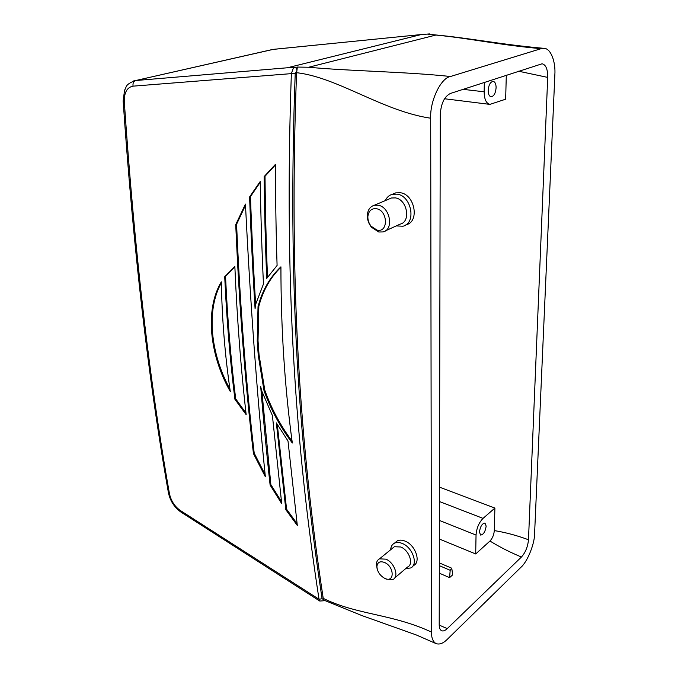 <?xml version="1.0" encoding="UTF-8"?>
<svg xmlns="http://www.w3.org/2000/svg" width="678" height="678" viewBox="0 0 678 678"><rect width="100%" height="100%" fill="white"/><g stroke="black" fill="none" stroke-linecap="round" stroke-linejoin="round"><path stroke-width="1.02" d="M384.46 562.443C379.926 560.875 377.409 562.257 376.909 566.588C377.265 571.503 379.765 575.368 384.426 578.181L384.816 578.368C394.799 583.317 394.52 566.52 384.46 562.443M377.087 568.528L376.417 564.401C376.519 561.706 377.544 559.85 379.502 558.841L385.892 559.164C394.469 562.52 399.393 576.859 392.909 579.504L386.324 579.156L385.028 578.478M394.732 577.953L407.571 567.02C414.046 564.342 409.232 550.205 400.715 546.985L394.35 546.731L392.545 548.197M390.672 549.722C390.875 546.561 392.138 544.375 394.486 543.154C396.689 542.137 399.274 542.231 402.249 543.451C412.682 547.366 418.572 564.664 410.656 567.961L405.741 568.579M412.885 566.054L413.453 565.562C421.369 562.257 415.512 545.01 405.097 541.129C402.122 539.917 399.537 539.824 397.333 540.841L395.13 542.637M376.51 208.731C371.51 208.222 368.629 210.816 367.874 216.502C367.747 220.079 368.832 223.325 371.137 226.249L376.993 230.071C388.494 233.173 388.104 210.612 376.51 208.731M378.765 232.003L371.425 227.215C368.544 223.562 367.188 219.486 367.349 215.011C367.823 209.841 370.103 206.604 374.188 205.307L378.18 205.231C390.113 206.951 394.164 229.681 383.053 231.927L378.765 232.003M385.375 230.867L400.113 224.147C411.165 221.859 407.292 199.527 395.444 197.9L391.486 197.993L389.299 198.917M385.265 200.62C386.807 197.281 389.189 195.162 392.418 194.255L397.232 194.137C411.732 196.095 416.47 223.418 402.952 226.215L396.206 225.927M393.079 193.984L395.723 192.874L400.529 192.747C415.012 194.679 419.707 221.909 406.207 224.723L405.808 224.901M479.439 532.052C480.287 526.459 482.134 523.458 484.982 523.06L486.16 526.111C485.312 531.696 483.456 534.679 480.609 535.069L479.439 532.052M496.101 87.742C496.059 83.979 495.093 81.86 493.203 81.377C490.364 81.852 488.685 84.869 488.177 90.428C488.236 94.174 489.194 96.276 491.058 96.751C493.906 96.293 495.584 93.293 496.101 87.742M430.691 118.226L431.454 632.057C431.42 637.871 432.945 641.719 436.03 643.583C439.48 644.795 443.2 643.405 447.2 639.413L521.035 567.198C527.357 561.816 534.62 543.892 534.578 533.959L554.85 74.911C555.824 62.003 550.833 48.214 543.959 48.341L541.137 48.663L450.472 76.504C440.87 77.885 429.81 101.005 430.691 118.226C382.46 111.099 337.534 77.25 296.574 72.707L296.93 70.546L295.21 73.741L291.362 73.631L293.455 67.758L287.353 67.775L421.258 34.553L429.513 33.917L428.013 34.409L435.912 35.053L308.702 67.241C349.416 71.114 405.41 71.656 450.472 76.504M295.21 73.741C287.379 286.167 299.312 449.76 322.101 598.733L323.669 599.64L323.228 598.36C300.447 449.217 288.565 285.455 296.574 72.707M323.228 598.36C356.653 614.878 392.155 613.793 431.454 632.057M270.115 485.109C266.624 453.336 263.479 420.428 260.674 386.392L261.606 390.638L272.403 415.563L281.701 503.618L270.115 485.109L270.861 484.626L261.911 391.494M257.225 341.068L258.03 306.634C262.276 290.498 269.912 277.217 280.929 266.81C280.904 328.423 284.701 387.155 292.32 443.014C280.15 426.869 270.708 409.41 264.013 390.638L258.242 355.187L257.225 341.068L258.021 340.661L258.843 306.244L258.03 306.634M246.165 414.682L234.902 399.249C230.045 359.908 226.647 319.084 224.715 276.751L234.851 266.53C237.063 318.313 240.834 367.688 246.165 414.682M287.997 440.98L297.311 525.45L285.836 509.712L276.344 422.877L287.997 440.98M275.463 164.322C275.505 199.324 276.039 233.037 277.09 265.471L266.734 278.421C265.361 245.758 264.505 211.816 264.157 176.577L275.463 164.322M255.42 304.947L255.081 308.804C252.843 273.081 251.021 235.791 249.597 196.934L260.208 181.492C260.827 216.985 261.903 251.165 263.454 284.031L255.42 304.947M235.732 224.63L245.444 204.086C250.411 304.261 257.047 395.164 265.352 476.795L253.445 453.599C245.216 383.426 239.309 307.1 235.732 224.63L236.58 224.299L245.504 205.239M230.291 391.553C209.366 354.806 204.807 309.338 221.325 281.836C222.037 319.253 225.02 355.823 230.291 391.553M439.488 487.16L494.898 508.068L494.304 530.594C493.923 534.849 492.482 538.324 489.957 541.027L475.693 553.96L439.378 539.035M494.898 508.068L483.041 518.39C478.914 522.628 476.583 528.179 476.041 535.061L475.693 553.96M489.957 541.027C499.457 546.917 509.949 552.248 521.433 557.028C525.467 552.511 527.815 546.756 528.484 539.756L547.705 77.402C547.782 69.3 545.917 64.757 542.112 63.774L450.37 93.479C444.302 96.556 440.929 103.692 440.268 114.879L439.2 624.684C439.234 627.896 440.03 629.904 441.581 630.71C443.175 631.379 445.065 630.684 447.26 628.616L439.2 625.099M528.484 539.756C516.865 535.442 505.474 532.391 494.304 530.594M518.458 71.19L547.705 77.402M506.296 75.173L505.661 99.2L489.906 104.387C486.202 103.446 484.278 99.251 484.151 91.793L484.321 82.36M521.433 557.028L447.26 628.616M541.137 48.663C498.516 44.909 470.693 38.434 435.912 35.053M180.272 510.475L180.933 512.076L319.77 601.03L319.024 599.259C296.049 450.133 283.87 286.37 291.362 73.631L133.049 86.157C127.015 87.326 124.099 92.547 124.303 101.819C134.473 250.487 149.516 381.087 169.432 493.609C171.009 500.805 174.619 506.432 180.272 510.475L319.024 599.259L322.101 598.733M308.702 67.241L297.337 67.063L296.93 70.546M323.669 599.64L324.169 600.14M449.59 577.631L452.667 574.842L451.777 568.223L450.184 570.3L449.59 577.631L439.31 573.173M439.327 565.647L450.184 570.3M297.083 523.679L286.574 509.203L285.836 509.712M286.574 509.203L277.31 424.555M267.522 277.2C266.183 244.826 265.352 211.189 265.013 176.272L264.157 176.577M265.013 176.272L275.463 164.873M245.987 413.08L235.681 398.817L234.902 399.249M235.681 398.817C230.842 359.501 227.461 318.702 225.537 276.395L224.715 276.751M225.537 276.395L234.868 266.81M255.631 304.125C253.53 269.742 251.801 233.91 250.453 196.62L249.597 196.934M250.453 196.62L260.225 182.297M258.843 306.244C262.979 290.54 270.344 277.531 280.929 267.217M292.082 441.209C280.387 425.428 271.293 408.419 264.801 390.197L264.013 390.638M264.801 390.197L259.038 354.772L258.242 355.187M259.038 354.772L258.021 340.661M265.123 474.549L254.199 453.133L253.445 453.599M254.199 453.133C246.004 382.994 240.131 306.719 236.58 224.299M281.463 501.635L270.861 484.626M229.927 389.053C210.324 353.348 206.061 309.973 221.342 282.887M297.337 67.063L293.455 67.758M421.258 34.553L273.395 49.35L135.685 80.529L287.353 67.775M273.853 49.299L271.488 49.714M168.373 492.448L168.432 492.77C170.195 500.949 174.365 507.381 180.933 512.076L180.992 512.119M124.303 101.819L123.159 101.183C133.388 249.75 148.482 380.273 168.432 492.77L169.432 493.609M133.574 80.953L134.99 80.614C124.464 84.979 126.981 86.75 124.574 90.149L123.142 100.954M422.496 34.417L272.692 49.443L135.685 80.529C133.549 81.318 132.676 83.199 133.049 86.157M463.032 89.335L484.151 91.793M439.454 501.542L483.041 518.39M439.42 520.45L476.041 535.061M297.083 69.961L295.701 67.469M319.77 601.03L323.338 600.81L323.83 599.886M429.233 34.103L429.683 34.459M384.426 578.181L385.833 578.919M376.909 566.588L376.417 564.401M379.502 558.841L394.35 546.731M394.486 543.154L397.333 540.841M371.137 226.249L371.425 227.215M367.874 216.502L367.349 215.011M374.188 205.307L391.486 197.993M392.418 194.255L395.723 192.874M436.03 643.583L416.317 634.964L362.035 615.624L324.533 600.403M432.479 34.646C469.947 37.993 500.135 44.502 543.959 48.341M444.539 98.759L489.906 104.387M439.327 562.918L451.777 568.223M324.101 600.191L323.601 600.598M429.564 33.934L430.606 34.502"/></g></svg>
